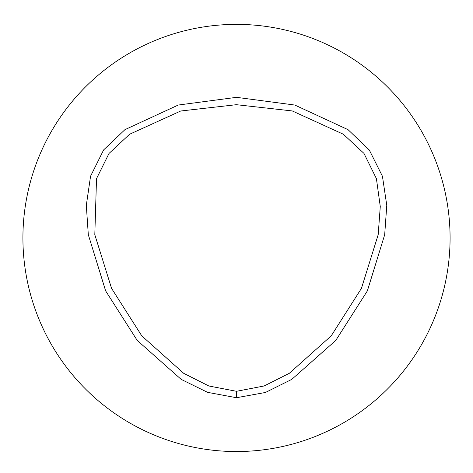 <?xml version="1.0" encoding="UTF-8"?>
<svg xmlns="http://www.w3.org/2000/svg" width="473" height="473" viewBox="0 0 473 473"><rect width="100%" height="100%" fill="white"/><g stroke="black" fill="none" stroke-linecap="round" stroke-linejoin="round"><path stroke-width="0.71" d="M236.5 391.301L208.859 385.986L183.701 373.321L141.776 335.86L111.569 288.382L94.807 234.691L96.522 178.646L109.003 153.471L129.584 134.255L180.721 111.007L236.405 104.693L292.261 110.942L343.374 134.249L363.985 153.418L376.419 178.664L380.274 206.565L378.187 234.673L361.437 288.37L331.23 335.848L289.31 373.315L264.147 385.968L236.5 391.301L236.488 397.722L207.582 392.342L181.165 379.37L137.211 340.418L105.627 290.854L88.309 234.709L86.311 205.329L90.562 176.198L103.64 149.906L124.961 129.637L178.226 105.047L236.518 97.332L294.815 105.047L348.039 129.661L369.295 150L382.438 176.263L386.772 205.383L384.685 234.75L367.355 290.895L335.759 340.454L291.776 379.376L265.424 392.478L236.488 397.722M236.5 24.377A213.577 213.577 0 0 1 421.467 344.746A213.577 213.577 0 0 1 51.533 344.746A213.577 213.577 0 0 1 236.5 24.377"/></g></svg>
